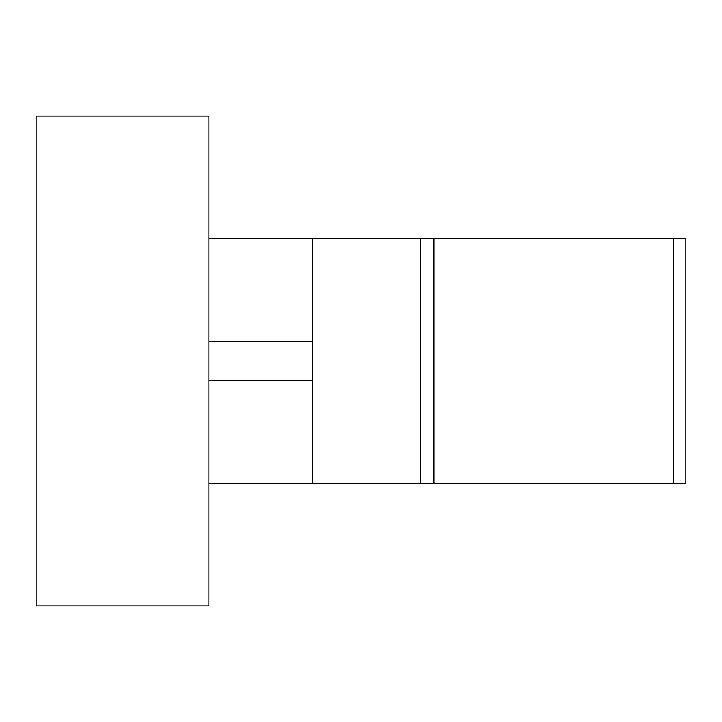 <?xml version="1.0" encoding="UTF-8"?>
<svg xmlns="http://www.w3.org/2000/svg" width="722" height="722" viewBox="0 0 722 722"><rect width="100%" height="100%" fill="white"/><g stroke="black" fill="none" stroke-linecap="round" stroke-linejoin="round"><path stroke-width="1.08" d="M312.698 238.522L312.698 483.478L685.9 483.478L685.9 238.522L312.554 238.522L312.698 483.478M685.9 238.522L685.9 483.478M420.466 238.522L420.466 483.478M208.866 341.659L208.866 116.034L36.1 116.034L36.1 605.966L208.866 605.966L208.866 341.659L312.554 341.659M208.866 483.478L312.554 483.478M312.554 238.522L208.866 238.522M433.985 238.522L433.985 483.478M673.635 238.522L673.635 483.478M312.554 380.341L208.866 380.341"/></g></svg>
